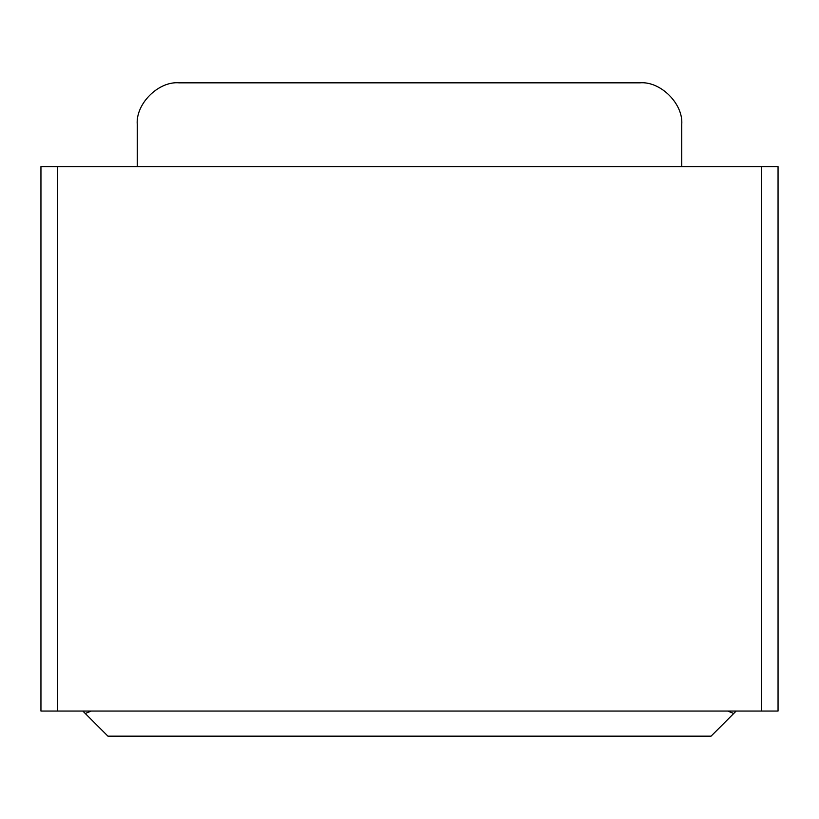 <?xml version="1.0" encoding="UTF-8"?>
<svg xmlns="http://www.w3.org/2000/svg" width="819" height="819" viewBox="0 0 819 819"><rect width="100%" height="100%" fill="white"/><g stroke="black" fill="none" stroke-linecap="round" stroke-linejoin="round"><path stroke-width="1.23" d="M711.046 736.168L107.954 736.168L85.289 713.492L91.206 711.046L85.289 713.492L82.832 711.046L107.954 736.168L711.046 736.168L736.168 711.046L711.046 736.168M778.05 166.595L778.05 711.046L778.05 166.595L57.699 166.595L57.699 711.046L761.301 711.046L761.301 166.595L761.301 711.046L778.05 711.046L57.699 711.046L57.699 166.595L40.95 166.595L40.95 711.046L40.95 166.595L778.05 166.595M40.95 711.046L57.699 711.046L40.95 711.046M137.275 166.595L137.275 124.713L137.275 166.595M681.725 124.713L681.725 166.595L681.725 124.713C683.599 103.993 660.564 80.958 639.844 82.832L179.156 82.832C158.436 80.958 135.401 103.993 137.275 124.713C135.401 103.993 158.436 80.958 179.156 82.832L639.844 82.832C660.564 80.958 683.599 103.993 681.725 124.713M727.794 711.046L733.711 713.492L727.794 711.046"/></g></svg>
